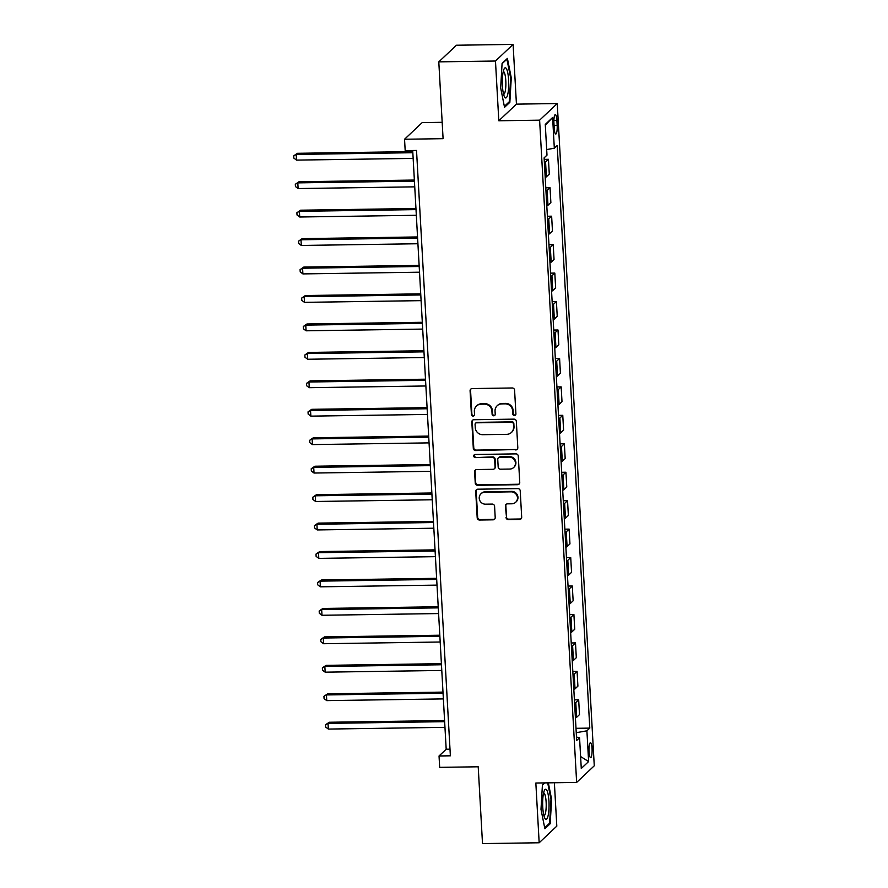 <?xml version="1.0" encoding="UTF-8"?>
<svg xmlns="http://www.w3.org/2000/svg" width="888" height="888" viewBox="0 0 888 888"><rect width="100%" height="100%" fill="white"/><g stroke="black" fill="none" stroke-linecap="round" stroke-linejoin="round"><path stroke-width="1.33" d="M514.441 415.495A1.598 1.532 -133.3 0 0 515.917 413.908L514.585 390.176A2.276 2.187 -133.3 0 0 512.243 387.978L472.183 388.567A2.276 2.187 -133.3 0 0 470.085 390.831L471.417 414.563A1.598 1.532 -133.3 0 0 474.059 415.706A1.598 1.532 -133.3 0 0 474.525 414.518L474.359 411.444A7.282 6.993 -133.3 0 1 481.074 404.195L484.415 404.151A7.282 6.993 -133.3 0 1 491.93 411.188L492.107 414.263A1.598 1.532 -133.3 0 0 494.76 415.395A1.598 1.532 -133.3 0 0 495.227 414.219L495.049 411.144A7.282 6.993 -133.3 0 1 501.776 403.896L505.106 403.84A7.282 6.993 -133.3 0 1 512.631 410.889L512.798 413.963A1.598 1.532 -133.3 0 0 514.441 415.495M497.169 405.738L497.646 405.294A7.282 6.993 -133.3 0 1 502.253 403.441L505.583 403.396A7.282 6.993 -133.3 0 1 513.109 410.434L513.275 413.508A1.598 1.532 -133.3 0 0 515.662 414.84M471.006 388.933A2.276 2.187 -133.3 0 0 470.562 390.376L471.883 414.119A1.598 1.532 -133.3 0 0 474.281 415.451M476.479 406.038L476.956 405.594A7.282 6.993 -133.3 0 1 481.551 403.751L484.892 403.696A7.282 6.993 -133.3 0 1 492.407 410.744L492.585 413.808A1.598 1.532 -133.3 0 0 494.971 415.151M592.063 748.717A7.426 1.576 89.2 0 0 590.431 742.734A7.426 1.576 89.2 0 0 589.01 751.592A7.426 1.576 89.2 0 0 590.653 757.575A7.426 1.576 89.2 0 0 592.063 748.717M506.005 517.404A2.276 2.187 -133.3 0 0 508.347 519.602L519.591 519.436A2.276 2.187 -133.3 0 0 521.689 517.171L520.213 490.809A2.276 2.187 -133.3 0 0 517.871 488.611L477.811 489.199A2.276 2.187 -133.3 0 0 475.713 491.464L477.189 517.826A2.276 2.187 -133.3 0 0 479.531 520.024L493.106 519.824A2.276 2.187 -133.3 0 0 495.204 517.56L494.583 506.282A2.276 2.187 -133.3 0 0 492.23 504.084L485.492 504.173A6.094 5.839 -133.3 0 1 480.985 493.772A6.094 5.839 -133.3 0 1 484.826 492.23L511.199 491.841A6.094 5.839 -133.3 0 1 515.706 502.242A6.094 5.839 -133.3 0 1 511.865 503.796L507.47 503.851A2.276 2.187 -133.3 0 0 505.372 506.127L506.482 516.949A2.276 2.187 -133.3 0 0 508.824 519.158L520.068 518.992A2.276 2.187 -133.3 0 0 521.245 518.614M495.471 61.028L498.812 120.768L516.439 104.14L513.098 44.4L495.471 61.028L438.794 61.86L443.09 138.672L404.551 139.238L405.183 150.616L416.528 150.449L450.371 755.81L439.038 755.977L439.671 767.354L478.21 766.788L482.506 843.6L539.171 842.768L556.809 826.14L554.378 782.761M498.812 120.768L539.615 120.169L576.645 782.428L535.841 783.027L539.171 842.768M515.706 449.961A2.276 2.187 -133.3 0 0 517.804 447.696L516.328 421.345A2.276 2.187 -133.3 0 0 513.986 419.136L473.926 419.724A2.276 2.187 -133.3 0 0 471.828 421.989L473.304 448.351A2.276 2.187 -133.3 0 0 475.646 450.549L516.183 449.517A2.276 2.187 -133.3 0 0 517.36 449.15M518.27 456.077L519.746 482.439A2.276 2.187 -133.3 0 1 517.649 484.704L477.589 485.292A2.276 2.187 -133.3 0 1 475.247 483.094L474.614 471.806A2.276 2.187 -133.3 0 1 476.712 469.541L492.962 469.308A2.276 2.187 -133.3 0 0 495.06 467.033L494.638 459.551A2.276 2.187 -133.3 0 0 492.285 457.353L475.38 457.598A1.598 1.532 -133.3 0 1 474.192 454.878A1.598 1.532 -133.3 0 1 475.202 454.478L515.928 453.879A2.276 2.187 -133.3 0 1 518.27 456.077M438.794 61.86L456.432 45.233L513.098 44.4M553.934 123.199L554.212 128.205A7.193 1.521 89.2 0 0 555.799 133.999A7.193 1.521 89.2 0 0 557.165 125.419L556.887 120.413A7.193 1.521 89.2 0 0 555.3 114.619A7.193 1.521 89.2 0 0 553.934 123.199M539.615 120.169L557.242 103.541L594.272 765.8L576.645 782.428M545.31 125.186L552.614 117.493L545.276 124.42L546.986 155.145L544.111 157.864L576.678 740.47L579.564 737.75L576.49 737.04M552.614 117.493L554.323 148.218L546.675 149.573M576.001 728.315L589.787 728.105L557.209 145.499L554.323 148.218M589.787 728.105L586.901 730.824L588.622 761.549L581.274 768.475L579.564 737.75M442.18 122.311L422.189 122.611L404.551 139.238M516.439 104.14L557.242 103.541M412.709 150.505L446.187 749.239L439.038 755.977M449.994 749.183L446.187 749.239M544.189 159.363L548.451 159.296L545.565 162.016A9.28 1.732 176.8 0 1 544.377 162.637M545.199 177.434A9.28 1.732 176.8 0 0 546.398 176.812L549.284 174.092L548.451 159.296M545.776 187.812L550.038 187.745L547.163 190.465A9.28 1.732 176.8 0 1 545.965 191.087M546.786 205.883A9.28 1.732 176.8 0 0 547.985 205.261L550.871 202.542L550.038 187.745M547.374 216.25L551.637 216.195L548.751 218.914A9.28 1.732 176.8 0 1 547.552 219.536M548.384 234.321A9.28 1.732 176.8 0 0 549.572 233.699L552.458 230.98L551.637 216.195M548.962 244.7L553.224 244.644L550.338 247.364A9.28 1.732 176.8 0 1 549.139 247.985M549.972 262.77A9.28 1.732 176.8 0 0 551.171 262.149L554.045 259.429L553.224 244.644M550.549 273.149L554.811 273.082L551.936 275.802A9.28 1.732 176.8 0 1 550.738 276.423M551.559 291.22A9.28 1.732 176.8 0 0 552.758 290.598L555.644 287.879L554.811 273.082M552.147 301.598L556.41 301.531L553.524 304.251A9.28 1.732 176.8 0 1 552.325 304.873M553.157 319.669A9.28 1.732 176.8 0 0 554.345 319.047L557.231 316.328L556.41 301.531M553.735 330.047L557.997 329.981L555.111 332.7A9.28 1.732 176.8 0 1 553.912 333.322M554.745 348.118A9.28 1.732 176.8 0 0 555.944 347.497L558.818 344.777L557.997 329.981M555.322 358.497L559.584 358.43L556.698 361.15A9.28 1.732 176.8 0 1 555.511 361.771M556.332 376.568A9.28 1.732 176.8 0 0 557.531 375.946L560.417 373.226L559.584 358.43M556.909 386.935L561.172 386.879L558.297 389.599A9.28 1.732 176.8 0 1 557.098 390.221M557.919 405.017A9.28 1.732 176.8 0 0 559.118 404.384L562.004 401.676L561.172 386.879M558.508 415.384L562.77 415.329L559.884 418.048A9.28 1.732 176.8 0 1 558.685 418.67M559.518 433.455A9.28 1.732 176.8 0 0 560.705 432.833L563.591 430.114L562.77 415.329M560.095 443.834L564.357 443.778L561.471 446.498A9.28 1.732 176.8 0 1 560.273 447.119M561.105 461.904A9.28 1.732 176.8 0 0 562.304 461.283L565.179 458.563L564.357 443.778M561.682 472.283L565.945 472.216L563.07 474.936A9.28 1.732 176.8 0 1 561.871 475.557M562.692 490.354A9.28 1.732 176.8 0 0 563.891 489.732L566.777 487.013L565.945 472.216M563.269 500.732L567.543 500.666L564.657 503.385A9.28 1.732 176.8 0 1 563.458 504.007M564.291 518.803A9.28 1.732 176.8 0 0 565.478 518.181L568.364 515.462L567.543 500.666M564.868 529.181L569.13 529.115L566.244 531.834A9.28 1.732 176.8 0 1 565.046 532.456M565.878 547.252A9.28 1.732 176.8 0 0 567.077 546.631L569.952 543.911L569.13 529.115M566.455 557.631L570.718 557.564L567.832 560.284A9.28 1.732 176.8 0 1 566.644 560.905M567.465 575.702A9.28 1.732 176.8 0 0 568.664 575.08L571.55 572.36L570.718 557.564M568.043 586.069L572.305 586.013L569.43 588.733A9.28 1.732 176.8 0 1 568.231 589.355M569.053 604.14A9.28 1.732 176.8 0 0 570.251 603.518L573.137 600.799L572.305 586.013M569.641 614.518L573.903 614.463L571.017 617.182A9.28 1.732 176.8 0 1 569.819 617.804M570.651 632.589A9.28 1.732 176.8 0 0 571.839 631.967L574.725 629.248L573.903 614.463M571.228 642.968L575.491 642.901L572.605 645.62A9.28 1.732 176.8 0 1 571.406 646.242M572.238 661.038A9.28 1.732 176.8 0 0 573.437 660.417L576.312 657.697L575.491 642.901M572.816 671.417L577.078 671.35L574.203 674.07A9.28 1.732 176.8 0 1 573.004 674.691M573.826 689.488A9.28 1.732 176.8 0 0 575.024 688.866L577.91 686.147L577.078 671.35M574.403 699.866L578.676 699.8L575.79 702.519A9.28 1.732 176.8 0 1 574.591 703.141M575.424 717.937A9.28 1.732 176.8 0 0 576.612 717.315L579.498 714.596L578.676 699.8M576.245 732.7L586.901 730.824M588.622 761.549L580.608 756.554M500.666 87.879L504.539 107.337L509.856 102.331L511.277 77.855L507.403 58.408L502.086 63.414L500.666 87.879M544.477 782.905L542.424 784.837L540.992 809.312L544.877 828.77L550.194 823.753L551.615 799.289L548.329 782.85M510.633 77.867L511.277 77.855M508.624 102.342L509.856 102.331M548.962 823.775L550.194 823.753M550.971 799.3L551.615 799.289M472.749 420.102A2.276 2.187 -133.3 0 0 472.305 421.545L473.781 447.907A2.276 2.187 -133.3 0 0 476.123 450.105L516.183 449.517M513.353 423.842A1.598 1.532 -133.3 0 0 511.71 422.3L476.545 422.821A1.598 1.532 -133.3 0 0 475.08 424.409L475.258 427.639A7.282 6.993 -133.3 0 0 482.783 434.687L506.815 434.332A7.282 6.993 -133.3 0 0 513.53 427.084L513.83 423.398A1.598 1.532 -133.3 0 0 512.187 421.856L511.71 422.3M475.546 423.221L476.024 422.777A1.598 1.532 -133.3 0 1 477.023 422.366L512.187 421.856M511.41 432.489L511.888 432.034A7.282 6.993 -133.3 0 0 514.008 426.629L513.53 427.084M513.83 423.398L514.008 426.629M475.535 469.907A2.276 2.187 -133.3 0 0 475.091 471.362L475.724 482.639A2.276 2.187 -133.3 0 0 478.066 484.837L518.126 484.249A2.276 2.187 -133.3 0 0 519.302 483.882M494.394 468.731L494.871 468.276A2.276 2.187 -133.3 0 0 495.537 466.589L495.116 459.107A2.276 2.187 -133.3 0 0 492.762 456.898L475.38 457.598M474.458 454.678A1.598 1.532 -133.3 0 0 475.857 457.154M509.812 469.053A6.094 5.839 -133.3 0 0 514.929 460.894A6.094 5.839 -133.3 0 0 509.146 457.109L499.855 457.242A2.276 2.187 -133.3 0 0 497.757 459.507L498.168 466.988A2.276 2.187 -133.3 0 0 500.521 469.197L509.812 469.053M513.653 467.51L514.13 467.066A6.094 5.839 -133.3 0 0 509.623 456.654L509.146 457.109M498.412 457.82L498.89 457.364A2.276 2.187 -133.3 0 1 500.333 456.787L509.623 456.654M506.293 504.229A2.276 2.187 -133.3 0 0 505.849 505.672L506.482 516.949M515.706 502.242L516.183 501.798A6.094 5.839 -133.3 0 0 511.677 491.386L511.199 491.841M480.985 493.772L481.463 493.317A6.094 5.839 -133.3 0 1 485.303 491.774L511.677 491.386M476.634 489.566A2.276 2.187 -133.3 0 0 476.19 491.02L477.666 517.371A2.276 2.187 -133.3 0 0 480.008 519.58L493.584 519.38A2.276 2.187 -133.3 0 0 494.771 519.003M412.765 151.604L297.413 153.302L296.226 154.423L296.536 160.118L413.153 158.397M412.831 152.714L296.226 154.423L293.728 155.833L297.413 153.302M296.536 160.118L293.85 158.108L293.728 155.833M414.363 180.053L299.001 181.751L297.813 182.873L298.135 188.556L414.74 186.846M414.419 181.163L297.813 182.873L295.316 184.282L299.001 181.751M298.135 188.556L295.449 186.558L295.316 184.282M415.95 208.502L300.588 210.201L299.4 211.322L299.722 217.005L416.328 215.296M416.017 209.612L299.4 211.322L296.903 212.732L300.588 210.201M299.722 217.005L297.036 215.007L296.903 212.732M417.538 236.952L302.186 238.639L300.988 239.771L301.31 245.454L417.915 243.745M417.604 238.051L300.988 239.771L298.501 241.181L302.186 238.639M301.31 245.454L298.623 243.456L298.501 241.181M419.136 265.401L303.774 267.088L302.586 268.209L302.897 273.904L419.513 272.194M419.192 266.5L302.586 268.209L300.089 269.63L303.774 267.088M302.897 273.904L300.211 271.906L300.089 269.63M507.781 94.228A15.085 3.197 89.2 0 0 508.125 74.947A15.085 3.197 89.2 0 0 504.107 68.92A15.085 3.197 89.2 0 0 503.252 71.528A15.085 3.197 89.2 0 0 504.517 96.87A15.085 3.197 89.2 0 0 507.781 94.228M503.596 94.317A11.422 2.42 89.2 0 0 503.618 94.317A11.422 2.42 89.2 0 0 505.172 91.497A11.422 2.42 89.2 0 0 505.661 78.877A11.422 2.42 89.2 0 0 503.285 71.495A11.422 2.42 89.2 0 0 503.263 71.495M502.075 63.725L506.904 59.174L510.667 78.022L509.279 101.732L504.351 106.371M542.757 807.225A15.085 3.197 89.2 0 0 544.855 818.292A15.085 3.197 89.2 0 0 548.051 815.917A15.085 3.197 89.2 0 0 548.951 801.387A15.085 3.197 89.2 0 0 544.444 790.353A15.085 3.197 89.2 0 0 542.757 807.225M543.933 815.75A11.422 2.42 89.2 0 0 543.956 815.75A11.422 2.42 89.2 0 0 546.131 802.119A11.422 2.42 89.2 0 0 543.623 792.917A11.422 2.42 89.2 0 0 543.6 792.917M547.685 782.85L550.993 799.455L549.616 823.154L544.688 827.805M542.402 785.159L544.799 782.894M420.723 293.85L305.361 295.538L304.173 296.659L304.495 302.353L421.101 300.644M420.779 294.949L304.173 296.659L301.676 298.079L305.361 295.538M304.495 302.353L301.809 300.355L301.676 298.079M422.311 322.289L306.959 323.987L305.761 325.108L306.083 330.802L422.688 329.093M422.377 323.399L305.761 325.108L303.274 326.518L306.959 323.987M306.083 330.802L303.396 328.793L303.274 326.518M423.898 350.738L308.547 352.436L307.359 353.557L307.67 359.252L424.286 357.531M423.965 351.848L307.359 353.557L304.861 354.967L308.547 352.436M307.67 359.252L304.984 357.242L304.861 354.967M425.496 379.187L310.134 380.885L308.946 382.007L309.268 387.69L425.874 385.98M425.552 380.297L308.946 382.007L306.449 383.416L310.134 380.885M309.268 387.69L306.582 385.692L306.449 383.416M427.084 407.636L311.721 409.324L310.534 410.456L310.856 416.139L427.461 414.43M427.15 408.746L310.534 410.456L308.036 411.866L311.721 409.324M310.856 416.139L308.169 414.141L308.036 411.866M428.671 436.086L313.32 437.773L312.121 438.905L312.443 444.588L429.048 442.879M428.738 437.185L312.121 438.905L309.635 440.315L313.32 437.773M312.443 444.588L309.757 442.59L309.635 440.315M430.269 464.535L314.907 466.222L313.719 467.343L314.03 473.038L430.647 471.328M430.325 465.634L313.719 467.343L311.222 468.764L314.907 466.222M314.03 473.038L311.344 471.04L311.222 468.764M431.857 492.984L316.494 494.672L315.307 495.793L315.629 501.487L432.234 499.778M431.912 494.083L315.307 495.793L312.809 497.213L316.494 494.672M315.629 501.487L312.942 499.489L312.809 497.213M433.444 521.423L318.093 523.121L316.894 524.242L317.216 529.936L433.821 528.216M433.511 522.533L316.894 524.242L314.408 525.652L318.093 523.121M317.216 529.936L314.53 527.927L314.408 525.652M435.031 549.872L319.68 551.57L318.492 552.691L318.803 558.374L435.42 556.665M435.098 550.982L318.492 552.691L315.995 554.101L319.68 551.57M318.803 558.374L316.117 556.376L315.995 554.101M436.63 578.321L321.267 580.019L320.08 581.14L320.401 586.824L437.007 585.114M436.685 579.431L320.08 581.14L317.582 582.55L321.267 580.019M320.401 586.824L317.715 584.826L317.582 582.55M438.217 606.77L322.855 608.458L321.667 609.59L321.989 615.273L438.594 613.564M438.284 607.869L321.667 609.59L319.169 611L322.855 608.458M321.989 615.273L319.303 613.275L319.169 611M439.804 635.22L324.453 636.907L323.254 638.028L323.576 643.722L440.182 642.013M439.871 636.319L323.254 638.028L320.768 639.449L324.453 636.907M323.576 643.722L320.89 641.724L320.768 639.449M441.403 663.669L326.04 665.356L324.853 666.477L325.163 672.172L441.78 670.462M441.458 664.768L324.853 666.477L322.355 667.898L326.04 665.356M325.163 672.172L322.477 670.174L322.355 667.898M442.99 692.107L327.628 693.806L326.44 694.927L326.762 700.621L443.367 698.912M443.045 693.217L326.44 694.927L323.942 696.336L327.628 693.806M326.762 700.621L324.076 698.612L323.942 696.336M444.577 720.557L329.226 722.255L328.027 723.376L328.349 729.07L444.955 727.35M444.644 721.667L328.027 723.376L325.541 724.786L329.226 722.255M328.349 729.07L325.663 727.061L325.541 724.786M546.398 176.812L545.565 162.016M547.985 205.261L547.163 190.465M549.572 233.699L548.751 218.914M551.171 262.149L550.338 247.364M552.758 290.598L551.936 275.802M554.345 319.047L553.524 304.251M555.944 347.497L555.111 332.7M557.531 375.946L556.698 361.15M559.118 404.384L558.297 389.599M560.705 432.833L559.884 418.048M562.304 461.283L561.471 446.498M563.891 489.732L563.07 474.936M565.478 518.181L564.657 503.385M567.077 546.631L566.244 531.834M568.664 575.08L567.832 560.284M570.251 603.518L569.43 588.733M571.839 631.967L571.017 617.182M573.437 660.417L572.605 645.62M575.024 688.866L574.203 674.07M576.612 717.315L575.79 702.519M553.89 120.457L556.887 120.413M554.057 125.463L557.165 125.419"/></g></svg>
